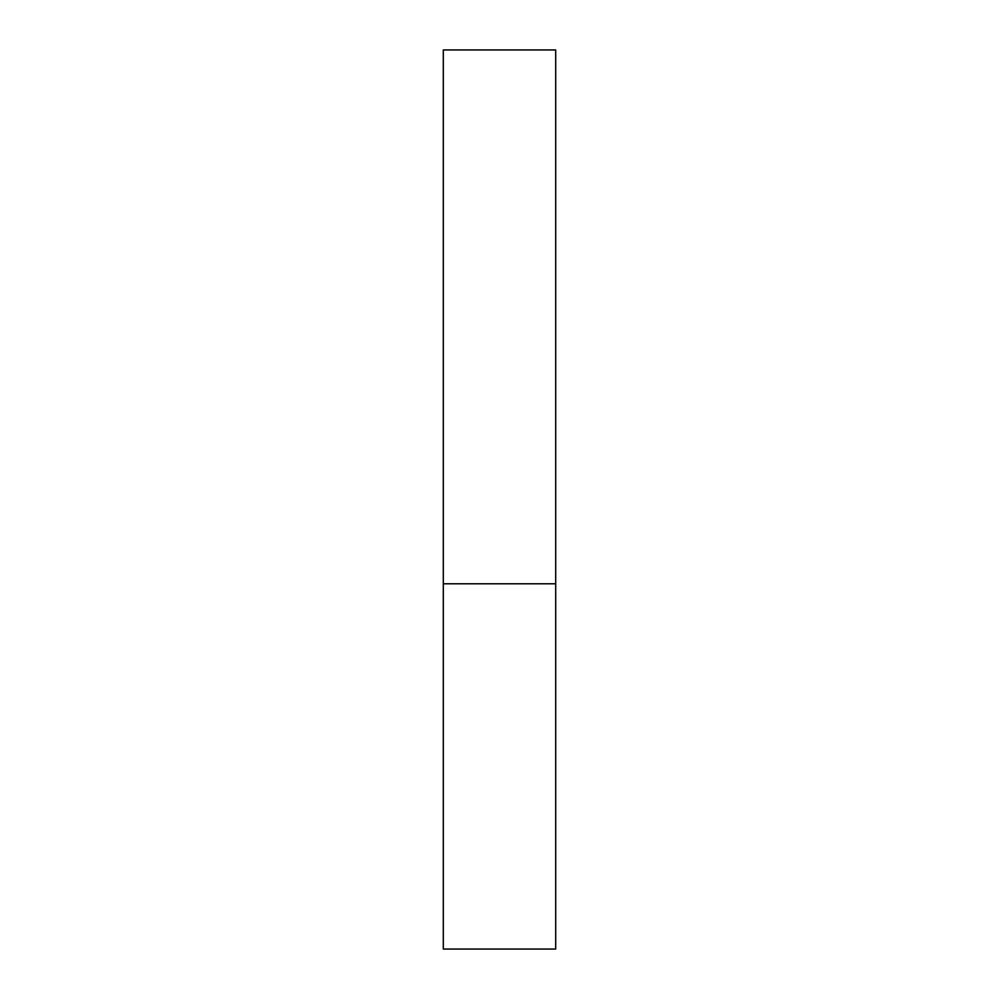 <?xml version="1.0" encoding="UTF-8"?>
<svg xmlns="http://www.w3.org/2000/svg" width="999" height="999" viewBox="0 0 999 999"><rect width="100%" height="100%" fill="white"/><g stroke="black" fill="none" stroke-linecap="round" stroke-linejoin="round"><path stroke-width="1.5" d="M555.694 583.791L443.306 583.791L555.694 583.791L555.694 49.95L443.306 49.95L443.306 949.05L555.694 949.05L555.694 583.791"/></g></svg>
